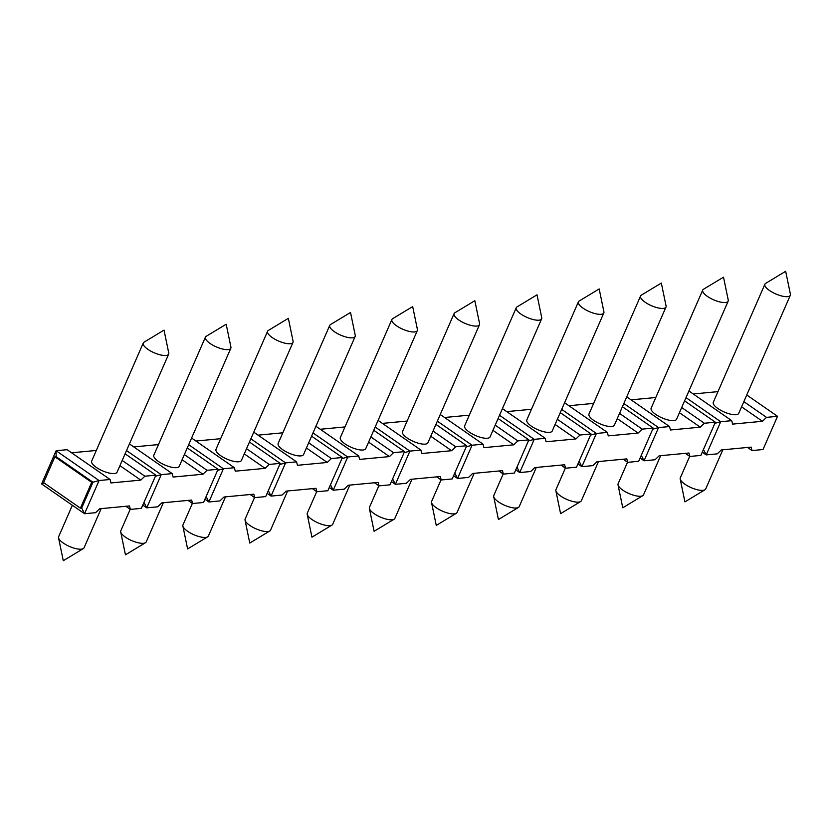 <?xml version="1.0" encoding="UTF-8"?>
<svg xmlns="http://www.w3.org/2000/svg" width="832" height="832" viewBox="0 0 832 832"><rect width="100%" height="100%" fill="white"/><g stroke="black" fill="none" stroke-linecap="round" stroke-linejoin="round"><path stroke-width="1.25" d="M746.762 394.982L777.525 416.322L763.017 449.53L752.024 450.57L747.531 447.46M777.525 416.322L766.532 417.362L762.434 421.294L732.586 424.112L731.713 420.659L720.72 421.699L706.212 454.906L702.27 452.171M703.446 449.478L706.212 454.906L717.205 453.866L721.313 449.946L751.15 447.117L752.024 450.57M684.59 400.868L715.364 422.209L704.361 423.249L700.263 427.17L670.426 429.998L669.552 426.546L658.559 427.586L644.051 460.793L640.11 458.058M715.364 422.209L700.856 455.416L689.853 456.456L685.37 453.346M641.285 455.364L644.051 460.793L655.044 459.753L659.142 455.822L688.979 453.003L689.853 456.456M622.43 406.744L653.193 428.085L642.2 429.135L638.102 433.056L608.265 435.874L607.391 432.422L596.388 433.462L581.88 466.669L577.938 463.934M653.193 428.085L638.685 461.292L627.692 462.332L623.21 459.222M579.114 461.24L581.88 466.669L592.883 465.629L596.981 461.708L626.818 458.879L627.692 462.332M560.269 412.63L591.032 433.971L580.039 435.011L575.931 438.942L546.094 441.761L545.22 438.308L534.227 439.348L519.719 472.555L515.778 469.82M591.032 433.971L576.524 467.178L565.531 468.218L561.038 465.109M516.953 467.126L519.719 472.555L530.712 471.515L534.81 467.584L564.658 464.766L565.531 468.218M498.098 418.517L528.871 439.858L517.868 440.898L513.77 444.818L483.933 447.647L483.059 444.194L472.056 445.234L457.548 478.442L453.606 475.706M528.871 439.858L514.363 473.065L503.36 474.105L498.878 470.985M454.792 473.002L457.548 478.442L468.551 477.402L472.649 473.47L502.486 470.652L503.36 474.105M435.937 424.393L466.7 445.734L455.707 446.774L451.61 450.705L421.772 453.523L420.888 450.07L409.895 451.11L395.387 484.318L391.446 481.582M466.7 445.734L452.192 478.941L441.199 479.981L436.706 476.871M392.621 478.889L395.387 484.318L406.39 483.278L410.488 479.357L440.326 476.528L441.199 479.981M373.766 430.279L404.539 451.62L393.536 452.66L389.438 456.591L359.601 459.41L358.727 455.957L347.734 456.997L333.226 490.204L329.285 487.469M404.539 451.62L390.031 484.827L379.028 485.867L374.546 482.758M330.46 484.775L333.226 490.204L344.219 489.164L348.317 485.233L378.154 482.414L379.028 485.867M311.605 436.166L342.368 457.506L331.375 458.546L327.278 462.467L297.44 465.296L296.566 461.843L285.563 462.883L271.055 496.09L267.114 493.355M342.368 457.506L327.87 490.714L316.867 491.754L312.385 488.634M268.299 490.651L271.055 496.09L282.058 495.04L286.156 491.119L315.994 488.301L316.867 491.754M249.444 442.042L280.207 463.382L269.214 464.422L265.117 468.354L235.269 471.172L234.395 467.719L223.402 468.759L208.894 501.966L204.953 499.231M280.207 463.382L265.699 496.59L254.706 497.63L250.214 494.52M206.128 496.538L208.894 501.966L219.887 500.926L223.985 497.006L253.833 494.177L254.706 497.63M187.273 447.928L218.046 469.269L207.043 470.309L202.946 474.23L173.108 477.058L172.234 473.606L161.231 474.646L146.734 507.853L142.792 505.118M218.046 469.269L203.538 502.476L192.535 503.516L188.053 500.406M143.967 502.424L146.734 507.853L157.726 506.813L161.824 502.882L191.662 500.063L192.535 503.516M125.112 453.814L155.875 475.155L141.367 508.362L130.374 509.402L125.882 506.282M155.875 475.155L144.882 476.195L140.785 480.116L110.947 482.945L110.074 479.482L99.07 480.532L84.562 513.729L95.566 512.689L99.663 508.768L129.501 505.939L130.374 509.402M686.015 397.623L720.72 421.699L714.875 423.322M81.671 508.05L84.562 513.729L41.6 483.933L56.108 450.726L99.07 480.532L92.955 482.227L81.671 508.05L80.423 508.165L91.707 482.342L92.955 482.227L56.129 456.685L56.108 450.726L67.101 449.686L110.074 479.482M717.964 391.633L693.243 393.973M655.803 397.519L631.072 399.849M593.632 403.395L568.911 405.735M531.471 409.282L506.75 411.622M469.3 415.158L444.579 417.498M407.139 421.044L382.418 423.384M344.978 426.93L320.247 429.27M282.807 432.806L258.086 435.146M220.646 438.693L195.926 441.033M158.475 444.579L133.754 446.919M96.314 450.455L71.594 452.795M743.85 401.638L766.532 417.362M688.917 390.978L731.713 420.659M681.689 407.524L704.361 423.249M623.844 403.51L658.559 427.586L652.714 429.208M626.756 396.854L669.552 426.546M619.528 413.4L642.2 429.135M561.683 409.386L596.388 433.462L590.543 435.084M564.585 402.74L607.391 432.422M557.357 419.286L580.039 435.011M499.512 415.272L534.227 439.348L528.382 440.97M502.424 408.616L545.22 438.308M495.196 425.162L517.868 440.898M437.351 421.158L472.056 445.234L466.211 446.857M440.253 414.502L483.059 444.194M433.025 431.049L455.707 446.774M375.19 427.034L409.895 451.11L404.05 452.733M378.092 420.389L420.888 450.07M370.864 436.935L393.536 452.66M313.019 432.921L347.734 456.997L341.89 458.619M315.931 426.265L358.727 455.957M308.703 442.811L331.375 458.546M250.858 438.807L285.563 462.883L279.718 464.506M253.76 432.151L296.566 461.843M246.532 448.698L269.214 464.422M188.687 444.683L223.402 468.759L217.558 470.382M191.599 438.038L234.395 467.719M184.371 454.584L207.043 470.309M126.526 450.57L161.231 474.646L155.386 476.268M129.438 443.914L172.234 473.606M122.2 460.46L144.882 476.195M741.582 406.827L762.434 421.294M738.733 413.348A13.863 4.586 -156.4 0 1 730.714 414.19A13.863 4.586 -156.4 0 1 717.943 408.564A13.863 4.586 -156.4 0 1 713.326 402.251L764.91 284.18A13.863 4.586 23.6 0 0 769.527 290.503A13.863 4.586 -156.4 0 0 782.288 296.13A13.863 4.586 -156.4 0 0 790.317 295.287L738.733 413.348M764.91 284.18A13.863 4.586 23.6 0 1 765.658 283.379L785.668 271.284L790.4 294.185A13.863 4.586 -156.4 0 1 790.317 295.287M80.423 508.165L43.597 482.622L54.881 456.799L56.129 456.685M41.6 483.933L43.982 482.893M91.707 482.342L54.881 456.799M119.933 465.66L140.785 480.116M117.083 472.181A13.863 4.586 -156.4 0 1 109.065 473.023A13.863 4.586 -156.4 0 1 96.304 467.397A13.863 4.586 -156.4 0 1 91.676 461.074L143.26 343.013A13.863 4.586 23.6 0 0 147.878 349.326A13.863 4.586 -156.4 0 0 160.638 354.952A13.863 4.586 -156.4 0 0 168.667 354.11L117.083 472.181M143.26 343.013A13.863 4.586 23.6 0 1 144.009 342.202L164.018 330.117L168.75 353.007A13.863 4.586 -156.4 0 1 168.667 354.11M679.422 412.714L700.263 427.17M676.572 419.234A13.863 4.586 -156.4 0 1 668.543 420.077A13.863 4.586 -156.4 0 1 655.782 414.45A13.863 4.586 -156.4 0 1 651.154 408.138L702.738 290.066A13.863 4.586 23.6 0 0 707.366 296.379A13.863 4.586 -156.4 0 0 720.127 302.006A13.863 4.586 -156.4 0 0 728.156 301.174L676.572 419.234M702.738 290.066A13.863 4.586 23.6 0 1 703.487 289.255L723.507 277.17L728.239 300.071A13.863 4.586 -156.4 0 1 728.156 301.174M617.25 418.6L638.102 433.056M614.401 425.121A13.863 4.586 -156.4 0 1 606.382 425.963A13.863 4.586 -156.4 0 1 593.622 420.337A13.863 4.586 -156.4 0 1 588.994 414.014L640.578 295.953A13.863 4.586 23.6 0 0 645.195 302.266A13.863 4.586 -156.4 0 0 657.966 307.892A13.863 4.586 -156.4 0 0 665.985 307.05L614.401 425.121M640.578 295.953A13.863 4.586 23.6 0 1 641.326 295.142L661.336 283.057L666.068 305.947A13.863 4.586 -156.4 0 1 665.985 307.05M555.09 424.476L575.931 438.942M552.24 430.997A13.863 4.586 -156.4 0 1 544.211 431.839A13.863 4.586 -156.4 0 1 531.45 426.213A13.863 4.586 -156.4 0 1 526.833 419.9L578.406 301.829A13.863 4.586 23.6 0 0 583.034 308.152A13.863 4.586 -156.4 0 0 595.795 313.778A13.863 4.586 -156.4 0 0 603.824 312.936L552.24 430.997M578.406 301.829A13.863 4.586 23.6 0 1 579.166 301.018L599.175 288.933L603.907 311.834A13.863 4.586 -156.4 0 1 603.824 312.936M492.929 430.362L513.77 444.818M490.079 436.883A13.863 4.586 -156.4 0 1 482.05 437.726A13.863 4.586 -156.4 0 1 469.29 432.099A13.863 4.586 -156.4 0 1 464.662 425.786L516.246 307.715A13.863 4.586 23.6 0 0 520.874 314.028A13.863 4.586 -156.4 0 0 533.634 319.654A13.863 4.586 -156.4 0 0 541.653 318.812L490.079 436.883M516.246 307.715A13.863 4.586 23.6 0 1 516.994 306.904L537.014 294.819L541.736 317.72A13.863 4.586 -156.4 0 1 541.653 318.812M430.758 436.249L451.61 450.705M427.908 442.77A13.863 4.586 -156.4 0 1 419.89 443.612A13.863 4.586 -156.4 0 1 407.118 437.975A13.863 4.586 -156.4 0 1 402.501 431.662L454.085 313.602A13.863 4.586 23.6 0 0 458.702 319.914A13.863 4.586 -156.4 0 0 471.463 325.541A13.863 4.586 -156.4 0 0 479.492 324.698L427.908 442.77M454.085 313.602A13.863 4.586 23.6 0 1 454.834 312.79L474.843 300.706L479.575 323.596A13.863 4.586 -156.4 0 1 479.492 324.698M368.597 442.125L389.438 456.591M365.747 448.646A13.863 4.586 -156.4 0 1 357.718 449.488A13.863 4.586 -156.4 0 1 344.958 443.862A13.863 4.586 -156.4 0 1 340.34 437.549L391.914 319.478A13.863 4.586 23.6 0 0 396.542 325.801A13.863 4.586 -156.4 0 0 409.302 331.427A13.863 4.586 -156.4 0 0 417.331 330.585L365.747 448.646M391.914 319.478A13.863 4.586 23.6 0 1 392.673 318.666L412.682 306.582L417.414 329.482A13.863 4.586 -156.4 0 1 417.331 330.585M306.426 448.011L327.278 462.467M303.576 454.532A13.863 4.586 -156.4 0 1 295.558 455.374A13.863 4.586 -156.4 0 1 282.797 449.748A13.863 4.586 -156.4 0 1 278.169 443.425L329.753 325.364A13.863 4.586 23.6 0 0 334.381 331.677A13.863 4.586 -156.4 0 0 347.142 337.303A13.863 4.586 -156.4 0 0 355.16 336.461L303.576 454.532M329.753 325.364A13.863 4.586 23.6 0 1 330.502 324.553L350.522 312.468L355.243 335.358A13.863 4.586 -156.4 0 1 355.16 336.461M244.265 453.887L265.117 468.354M241.415 460.418A13.863 4.586 -156.4 0 1 233.386 461.261A13.863 4.586 -156.4 0 1 220.626 455.624A13.863 4.586 -156.4 0 1 216.008 449.311L267.592 331.25A13.863 4.586 23.6 0 0 272.21 337.563A13.863 4.586 -156.4 0 0 284.97 343.19A13.863 4.586 -156.4 0 0 292.999 342.347L241.415 460.418M267.592 331.25A13.863 4.586 23.6 0 1 268.341 330.439L288.35 318.344L293.082 341.245A13.863 4.586 -156.4 0 1 292.999 342.347M182.104 459.774L202.946 474.23M179.254 466.294A13.863 4.586 -156.4 0 1 171.226 467.137A13.863 4.586 -156.4 0 1 158.465 461.51A13.863 4.586 -156.4 0 1 153.837 455.198L205.421 337.126A13.863 4.586 23.6 0 0 210.049 343.439A13.863 4.586 -156.4 0 0 222.81 349.076A13.863 4.586 -156.4 0 0 230.828 348.234L179.254 466.294M205.421 337.126A13.863 4.586 23.6 0 1 206.17 336.315L226.19 324.23L230.922 347.131A13.863 4.586 -156.4 0 1 230.828 348.234M722.81 449.8L705.692 488.987A13.863 4.586 -156.4 0 1 704.943 489.798A13.863 4.586 -156.4 0 1 684.902 484.203A13.863 4.586 23.6 0 1 680.191 478.993A13.863 4.586 23.6 0 1 680.274 477.89L689.697 456.342M660.65 455.676L643.521 494.874A13.863 4.586 -156.4 0 1 642.772 495.685A13.863 4.586 -156.4 0 1 622.742 490.09A13.863 4.586 23.6 0 1 618.03 484.869A13.863 4.586 23.6 0 1 618.114 483.766L627.526 462.228M598.478 461.562L581.36 500.75A13.863 4.586 -156.4 0 1 580.611 501.561A13.863 4.586 -156.4 0 1 560.57 495.966A13.863 4.586 23.6 0 1 555.87 490.755A13.863 4.586 23.6 0 1 555.953 489.653L565.365 468.104M536.318 467.449L519.199 506.636A13.863 4.586 -156.4 0 1 518.44 507.447A13.863 4.586 -156.4 0 1 498.41 501.852A13.863 4.586 23.6 0 1 493.698 496.642A13.863 4.586 23.6 0 1 493.782 495.539L503.194 473.99M474.157 473.325L457.028 512.522A13.863 4.586 -156.4 0 1 456.279 513.334A13.863 4.586 -156.4 0 1 436.238 507.738A13.863 4.586 23.6 0 1 431.538 502.518A13.863 4.586 23.6 0 1 431.621 501.415L441.033 479.866M411.986 479.211L394.867 518.398A13.863 4.586 -156.4 0 1 394.118 519.21A13.863 4.586 -156.4 0 1 374.078 513.614A13.863 4.586 23.6 0 1 369.366 508.404A13.863 4.586 23.6 0 1 369.46 507.302L378.872 485.753M349.825 485.098L332.696 524.285A13.863 4.586 -156.4 0 1 331.947 525.096A13.863 4.586 -156.4 0 1 311.917 519.501A13.863 4.586 23.6 0 1 307.206 514.28A13.863 4.586 23.6 0 1 307.289 513.188L316.701 491.639M287.654 490.974L270.535 530.171A13.863 4.586 -156.4 0 1 269.786 530.982A13.863 4.586 -156.4 0 1 249.746 525.377A13.863 4.586 23.6 0 1 245.045 520.166A13.863 4.586 23.6 0 1 245.128 519.064L254.54 497.515M225.493 496.86L208.374 536.047A13.863 4.586 -156.4 0 1 207.615 536.858A13.863 4.586 -156.4 0 1 187.585 531.263A13.863 4.586 23.6 0 1 182.874 526.053A13.863 4.586 23.6 0 1 182.957 524.95L192.379 503.402M163.332 502.746L146.203 541.934A13.863 4.586 -156.4 0 1 145.454 542.745A13.863 4.586 -156.4 0 1 125.424 537.15A13.863 4.586 23.6 0 1 120.713 531.929A13.863 4.586 23.6 0 1 120.796 530.826L130.208 509.288M101.161 508.622L84.042 547.82A13.863 4.586 -156.4 0 1 83.294 548.621A13.863 4.586 -156.4 0 1 63.253 543.026A13.863 4.586 23.6 0 1 58.552 537.815A13.863 4.586 23.6 0 1 58.635 536.713L72.363 505.274M704.943 489.798L684.923 501.883L680.191 478.993M642.772 495.685L622.762 507.77L618.03 484.869M580.611 501.561L560.591 513.656L555.87 490.755M518.44 507.447L498.43 519.532L493.698 496.642M456.279 513.334L436.27 525.418L431.538 502.518M394.118 519.21L374.098 531.294L369.366 508.404M331.947 525.096L311.938 537.181L307.206 514.28M269.786 530.982L249.766 543.067L245.045 520.166M207.615 536.858L187.606 548.943L182.874 526.053M145.454 542.745L125.445 554.83L120.713 531.929M83.294 548.621L63.274 560.716L58.552 537.815"/></g></svg>

